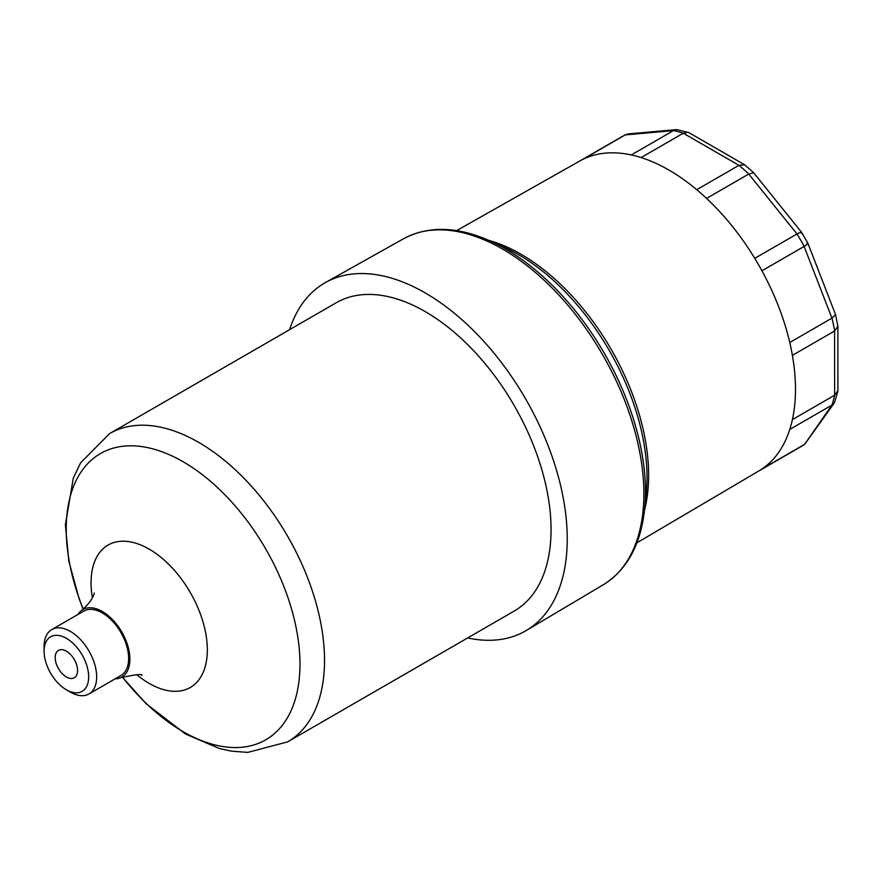 <?xml version="1.0" encoding="UTF-8"?>
<svg xmlns="http://www.w3.org/2000/svg" width="882" height="882" viewBox="0 0 882 882"><rect width="100%" height="100%" fill="white"/><g stroke="black" fill="none" stroke-linecap="round" stroke-linejoin="round"><path stroke-width="1.32" d="M77.572 670.529A15.821 9.14 60 0 1 74.297 677.773A15.821 9.14 60 0 1 58.477 668.633A15.821 9.14 60 0 1 58.477 650.365A15.821 9.14 60 0 1 70.67 654.609A15.821 9.14 60 0 1 77.572 670.529M66.393 689.812L70.384 692.116A37.176 21.466 -120 0 0 88.972 693.958A37.176 21.466 -120 0 0 96.667 676.935A37.176 21.466 -120 0 0 80.449 639.527A37.176 21.466 -120 0 0 51.795 629.572A37.176 21.466 -120 0 0 44.1 646.594L44.1 651.203A31.52 18.202 60 0 1 66.393 638.336A31.52 18.202 60 0 1 88.674 676.935A31.52 18.202 60 0 1 66.393 689.812A31.52 18.202 60 0 1 44.1 651.203M88.972 693.958L120.933 675.502A37.176 21.466 -120 0 0 128.64 658.49A37.176 21.466 -120 0 0 112.411 621.071A37.176 21.466 -120 0 0 83.768 611.116L51.795 629.572M109.677 433.547L336.196 302.769A177.999 102.764 60 0 1 473.358 350.452A177.999 102.764 60 0 1 551.052 529.586A177.999 102.764 60 0 1 514.195 611.072L287.675 741.85A177.999 102.764 -120 0 0 324.532 660.364A177.999 102.764 -120 0 0 246.839 481.241A177.999 102.764 -120 0 0 109.677 433.547L80.582 462.841L73.294 478.143L65.367 524.955L68.829 561.128L79.06 598.591L83.106 609.186M115.112 678.864A38.951 22.491 -120 0 0 120.25 677.817A38.951 22.491 -120 0 0 129.897 659.218A38.951 22.491 -120 0 0 111.893 618.988A38.951 22.491 -120 0 0 81.42 610.553A38.951 22.491 -120 0 0 77.947 614.478M834.581 395.257L792.389 419.612A178.98 103.337 -120 0 0 795.487 389.271A178.98 103.337 -120 0 0 792.389 355.358L834.581 330.993L834.637 395.224L837.9 390.737L837.9 326.274L835.541 314.565L807.835 243.134L801.661 232.44L753.702 172.784L748.752 174.041L796.997 233.962C800.867 231.999 802.311 231.779 801.352 233.289M831.947 318.148L789.765 342.503A178.98 103.337 -120 0 0 761.938 270.796L804.119 246.431L831.947 318.148L835.541 314.565M796.942 233.995L754.749 258.349A178.98 103.337 -120 0 0 706.559 198.395L748.752 174.041M738.94 165.342L696.747 189.696A178.98 103.337 -120 0 0 641.104 157.569L683.285 133.215L738.94 165.342L744.684 164.824L753.647 172.729M673.484 130.591L631.292 154.945A178.98 103.337 -120 0 0 583.101 159.245L625.283 134.891L673.484 130.591L676.77 129.599L688.864 132.598L744.684 164.824M804.119 444.649L761.938 469.003A178.98 103.337 -120 0 0 789.765 429.424L831.947 405.07L804.616 444.352L834.449 402.71L837.801 391.465M467.636 637.951A200.875 115.983 -120 0 0 526.345 630.465A200.875 115.983 -120 0 0 567.236 538.924A200.875 115.983 -120 0 0 480.017 337.266A200.875 115.983 -120 0 0 325.48 282.538A200.875 115.983 -120 0 0 289.638 329.648M625.79 134.615L621.678 136.809A178.98 103.337 60 0 1 625.338 134.858L628.028 133.954L676.77 129.599M673.539 130.558A178.98 103.337 60 0 1 683.341 133.182L688.181 132.322M796.997 233.962A178.98 103.337 60 0 1 804.186 246.398C807.813 244.038 808.728 242.892 806.942 242.969M832.002 318.115A178.98 103.337 60 0 1 834.637 330.959L837.9 326.274M834.637 395.224A178.98 103.337 60 0 1 832.002 405.036L834.449 402.71M83.217 609.087A165.276 95.421 60 0 1 151.594 448.541A165.276 95.421 60 0 1 299.968 664.168A165.276 95.421 60 0 1 240.4 747.385A165.276 95.421 60 0 1 122.422 676.99M136.809 674.708A82.213 47.463 -120 0 0 207.325 649.836A82.213 47.463 -120 0 0 142.961 545.925A82.213 47.463 -120 0 0 92.389 597.764M644.522 510.039A180.523 104.23 -120 0 0 648.634 475.31A180.523 104.23 -120 0 0 488.86 240.411M646.23 493.391L644.621 509.123A198.351 114.517 -120 0 0 645.481 491.693A198.351 114.517 -120 0 0 489.697 240.786L504.129 247.258A181.935 105.046 60 0 1 647.013 477.394A181.935 105.046 60 0 1 646.23 493.413M792.389 355.358A178.98 103.337 -120 0 0 789.765 342.503M761.938 270.796A178.98 103.337 -120 0 0 754.749 258.349M706.559 198.395A178.98 103.337 -120 0 0 696.747 189.696M641.104 157.569A178.98 103.337 -120 0 0 631.292 154.945M583.101 159.245A178.98 103.337 -120 0 0 579.904 160.932L456.622 230.632M758.421 471.209A178.98 103.337 -120 0 0 758.884 470.933A178.98 103.337 -120 0 0 761.938 469.003M789.765 429.424A178.98 103.337 -120 0 0 792.389 419.612M489.697 240.786C456.964 226.299 428.222 225.638 403.449 238.802A199.773 115.344 60 0 1 557.148 293.221A199.773 115.344 60 0 1 643.882 493.777A199.773 115.344 60 0 1 603.211 584.81L526.345 630.465M738.995 165.309A178.98 103.337 60 0 1 748.807 174.008M804.186 444.616A178.98 103.337 60 0 1 800.658 446.81L758.652 471.076M122.278 677.045L146.158 703.759L185.672 734.122L219.596 748.586L231.536 751.166L247.765 752.401L287.675 741.85M81.409 610.553C94.01 599.958 94.429 591.855 94.198 593.156M141.704 675.447C142.994 673.661 135.85 674.454 120.25 677.817M758.884 470.933L636.881 542.849M644.621 509.123C640.795 544.712 626.992 569.937 603.211 584.81M403.449 238.802L325.48 282.538M804.616 444.352L800.658 446.81M621.678 136.809L579.661 161.064"/></g></svg>
